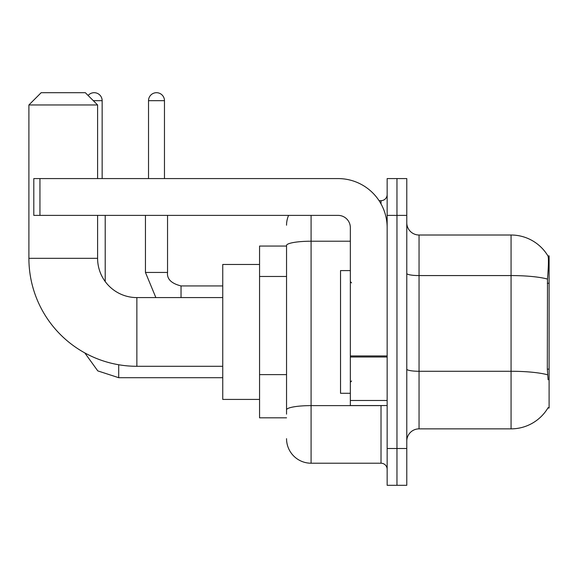 <?xml version="1.0" encoding="UTF-8"?>
<svg xmlns="http://www.w3.org/2000/svg" width="578" height="578" viewBox="0 0 578 578"><rect width="100%" height="100%" fill="white"/><g stroke="black" fill="none" stroke-linecap="round" stroke-linejoin="round"><path stroke-width="0.87" d="M547.893 408.01L548.11 407.642A42.938 42.938 0 0 1 511.068 428.862A42.938 42.938 0 0 0 547.893 408.01L549.1 408.01L549.1 255.873L547.987 256.025A42.938 42.938 0 0 0 511.068 235.015A42.938 42.938 0 0 1 547.893 255.873A42.938 42.938 0 0 0 511.068 235.015L419.05 235.015A12.268 12.268 0 0 1 406.782 222.747A12.268 12.268 0 0 0 419.05 235.015L419.05 428.862A12.268 12.268 0 0 0 406.782 441.137M286.544 246.062L259.558 246.062L259.558 417.822L286.544 417.822M396.963 448.492L396.963 485.303L406.782 485.303L406.782 448.492L396.963 448.492L396.963 485.303L387.152 485.303L387.152 448.492L396.963 448.492L396.963 215.384L396.963 448.492M387.152 448.492L387.152 178.58L396.963 178.58L396.963 215.384L396.963 178.58L406.782 178.58L406.782 448.492M548.11 379.789L547.323 369.132L547.496 279.08C548.558 265.736 548.724 258.055 547.987 256.025A42.938 42.938 0 0 0 511.068 235.015L511.068 275.569L419.05 275.569A12.268 2.131 0 0 1 406.782 273.437M547.626 374.811A42.938 7.456 180 0 0 511.068 371.271L511.068 428.862L419.05 428.862M286.544 414.144L286.544 245.477A24.536 4.263 180 0 1 311.087 241.221L350.347 241.221M311.087 215.384L311.087 463.216L381.018 463.216L381.018 405.554M379.06 200.667L381.018 200.667A6.134 6.134 0 0 0 387.152 194.533M387.152 469.35A6.134 6.134 0 0 0 381.018 463.216M286.544 225.203A24.536 24.536 0 0 1 288.595 215.384M311.087 463.216A24.536 24.536 0 0 1 286.544 438.68M350.347 270.598L340.529 270.598L340.529 393.286L350.347 393.286M222.747 366.293L136.863 366.293A107.963 107.963 0 0 1 28.9 258.33L28.9 104.965L41.168 92.697L85.334 92.697L97.603 104.965L28.9 104.965M136.863 366.293L136.863 297.591A39.261 39.261 0 0 1 97.603 258.33L97.603 215.384M97.603 178.58L97.603 104.965M259.558 264.464L222.747 264.464L222.747 399.42L259.558 399.42M88.116 95.478A7.976 7.976 0 0 1 102.147 100.673L102.147 178.58M105.21 281.551L105.21 215.384M148.524 178.58L148.524 100.673A7.976 7.976 0 0 1 156.494 92.697A7.976 7.976 0 0 1 164.47 100.673L164.47 178.58M145.454 215.384L145.454 272.44L167.541 272.44L167.541 215.384M387.152 405.554L350.347 405.554L350.347 355.94L387.152 355.94M387.152 227.653A49.072 49.072 0 0 0 338.072 178.58L39.94 178.58L39.94 215.384L338.072 215.384A12.268 12.268 0 0 1 350.347 227.653L350.347 355.94M39.94 215.384L33.806 215.384L33.806 178.58L39.94 178.58M549.1 283.249L547.323 283.249M549.1 369.132L547.323 369.132M286.544 276.472L259.558 276.472M286.544 374.623L259.558 374.623M547.496 279.08A42.938 7.456 180 0 0 511.068 275.569L511.068 371.271L419.05 371.271A12.268 2.131 -0 0 1 406.782 369.14M406.782 215.384L387.152 215.384M383.149 405.554A6.134 1.062 0 0 1 381.018 405.619L311.087 405.619A24.536 4.263 180 0 0 286.544 409.881M381.018 203.897L381.018 200.667M28.9 258.33L97.603 258.33M222.747 377.701L118.707 377.701L97.783 370.895L84.8 352.912L97.783 370.895L118.707 377.701L97.783 370.895L84.8 352.912L97.783 370.895L118.707 377.701L97.783 370.895L84.8 352.912L97.783 370.895L118.707 377.701L97.783 370.895L84.8 352.912L97.783 370.895L118.707 377.701L97.783 370.895L84.8 352.912L97.783 370.895L118.707 377.701L118.707 364.754M93.311 100.673L102.147 100.673M181.037 297.591L181.037 285.951M148.524 100.673L164.47 100.673M387.152 357.009L350.347 357.009M350.347 400.482L387.152 400.482M351.569 282.866L350.347 281.638M351.569 381.018L350.347 382.246M222.747 297.591L136.863 297.591M84.8 352.912L97.783 370.895L118.707 377.701M145.454 272.44L155.865 297.591M167.541 272.44C166.796 278.979 171.298 283.48 181.037 285.929C171.298 283.48 166.796 278.979 167.541 272.44C166.796 278.979 171.298 283.48 181.037 285.929C171.298 283.48 166.796 278.979 167.541 272.44C166.796 278.979 171.298 283.48 181.037 285.929C171.298 283.48 166.796 278.979 167.541 272.44C166.796 278.979 171.298 283.48 181.037 285.929C171.298 283.48 166.796 278.979 167.541 272.44C166.796 278.979 171.298 283.48 181.037 285.929C171.298 283.48 166.796 278.979 167.541 272.44C166.796 278.979 171.298 283.48 181.037 285.929L222.747 285.929"/></g></svg>
